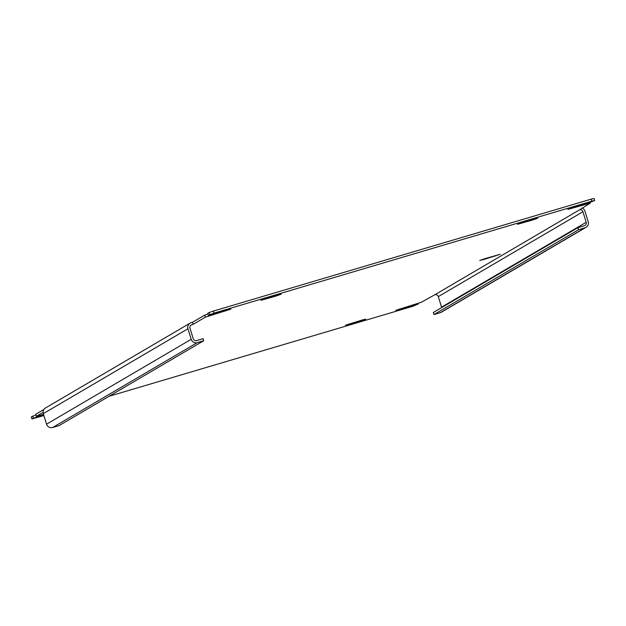 <?xml version="1.0" encoding="UTF-8"?>
<svg xmlns="http://www.w3.org/2000/svg" width="626" height="626" viewBox="0 0 626 626"><rect width="100%" height="100%" fill="white"/><g stroke="black" fill="none" stroke-linecap="round" stroke-linejoin="round"><path stroke-width="0.94" d="M203.724 340.732L197.284 342.641A4.93 4.82 -120.4 0 1 191.204 339.3L187.956 328.76A4.93 4.82 -120.4 0 1 190.093 323.133L45.448 408.003A4.93 4.82 59.6 0 0 43.319 413.63L46.559 424.178A4.93 4.82 59.6 0 0 52.639 427.511L59.079 425.61L203.724 340.732L203.09 338.682L196.65 340.591A2.786 2.723 59.6 0 1 193.215 338.705L189.975 328.165A2.786 2.723 59.6 0 1 191.767 324.722L193.176 324.307L192.55 322.257L204.71 315.128L207.957 314.009M485.22 258.561L479.774 260.471L483.554 259.54L500.315 254.281L485.22 258.561M483.428 259.109L483.554 259.54M360.576 320.958L365.756 319.135L362.235 319.98L345.474 325.238L360.576 320.958L360.435 320.52M532.577 220.031L537.765 218.2L534.236 219.053L517.483 224.311L532.577 220.031L532.444 219.585M275.972 296.051L281.152 294.22L277.631 295.073L260.87 300.331L275.972 296.051L275.831 295.605M582.031 207.965A4.93 4.82 -120.4 0 1 584.95 211.15L588.19 221.698A4.93 4.82 -120.4 0 1 585.013 227.778L578.573 229.687L433.935 314.557L440.375 312.648A4.93 4.82 59.6 0 0 441.424 312.194L586.061 227.324M582.939 211.745A2.786 2.723 59.6 0 0 579.504 209.859L434.859 294.736A2.786 2.723 -120.4 0 1 438.294 296.622L582.939 211.745L586.179 222.293A2.786 2.723 59.6 0 1 584.387 225.728L577.947 227.637L433.302 312.507L433.935 314.557M577.947 227.637L578.573 229.687M586.179 222.293L441.541 307.163L438.294 296.622M441.541 307.163A2.786 2.723 -120.4 0 1 441.643 307.616M193.176 324.307L205.336 317.171L230.838 309.127L211.252 314.737L208.38 315.387L214.037 313.102L591.836 201.181L594.7 200.531L589.05 202.816L567.798 209.405L590.255 203.145L579.504 209.859M590.255 203.145L590.044 202.472M587.384 203.794L587.251 203.348M594.7 200.531L594.074 198.489L591.202 199.138L591.836 201.181M214.037 313.102L213.403 311.059L591.202 199.138M209.788 314.565L209.154 312.515L213.403 311.059M208.38 315.387L207.754 313.336L209.154 312.515M209.585 315.715L209.413 315.152M205.336 317.171L204.71 315.128M190.093 323.133A4.93 4.82 -120.4 0 1 191.141 322.68L192.55 322.257M43.914 415.578L31.926 418.927L31.3 416.877L35.956 414.936M43.554 414.389L36.378 416.313L35.745 414.271L43.89 409.49M36.378 416.313L43.1 412.37M31.926 418.927L37.583 416.642L37.411 416.087M37.583 416.642L43.687 414.835M33.334 418.105L32.701 416.055M434.859 294.736L421.29 302.288L395.788 310.332L415.382 304.721L418.246 304.072L412.597 306.357L109.065 396.274M418.246 304.072L418.043 303.407M415.382 304.721L415.241 304.283M190.664 325.371L191.767 324.722M495.127 256.112L494.994 255.666M349.003 324.385L348.87 323.963M521.004 223.459L520.879 223.036M264.399 299.478L264.266 299.056M585.013 227.778L440.375 312.648M571.319 208.552L571.194 208.129M225.65 310.95L225.516 310.512M197.284 342.641L52.639 427.511M46.559 424.178L191.204 339.3M187.956 328.76L43.319 413.63M399.318 309.479L399.185 309.056"/></g></svg>
